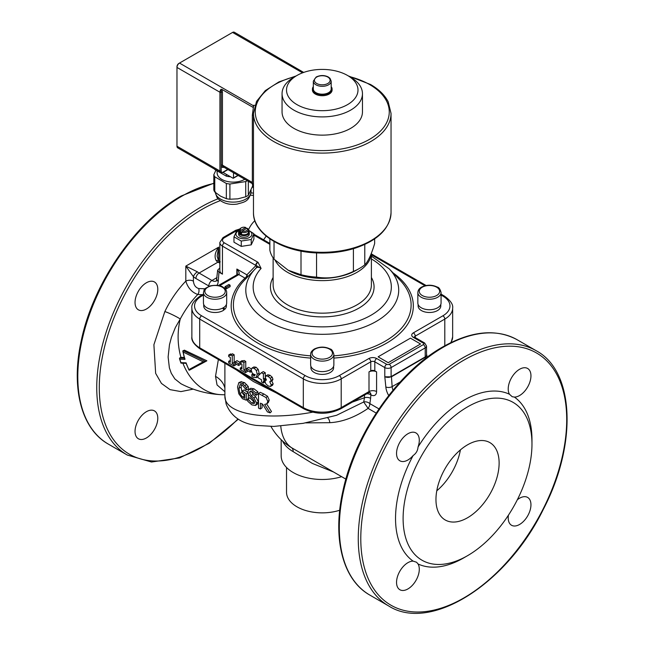 <?xml version="1.0" encoding="UTF-8"?>
<svg xmlns="http://www.w3.org/2000/svg" width="645" height="645" viewBox="0 0 645 645"><rect width="100%" height="100%" fill="white"/><g stroke="black" fill="none" stroke-linecap="round" stroke-linejoin="round"><path stroke-width="0.97" d="M413.123 455.539A16.077 9.28 -60 0 1 399.876 460.796A16.077 9.28 -60 0 1 399.876 442.228A16.077 9.28 -60 0 1 415.96 432.94A16.077 9.28 -60 0 1 418.033 447.033C417.742 450.645 416.106 453.483 413.123 455.539A96.476 55.704 120 0 0 413.123 561.126L416.589 562.247L418.033 563.964A96.476 55.704 120 0 0 463.755 557.877L467.544 555.684A91.114 52.608 -60 0 1 467.544 555.692A91.114 52.608 -60 0 1 407.406 489.297A91.114 52.608 -60 0 1 510.719 401.142A91.114 52.608 -60 0 1 531.972 444.091A91.114 52.608 -60 0 1 467.544 555.684M509.469 394.24A16.077 9.28 -60 0 1 512.88 375.664A16.077 9.28 -60 0 1 527.626 368.472A16.077 9.28 -60 0 1 530.956 375.833A16.077 9.28 -60 0 1 514.379 397.078L512.178 396.691L509.469 394.24A96.476 55.704 120 0 0 418.033 447.033M531.972 444.091L531.972 439.713A96.476 55.704 120 0 0 514.379 397.078M517.33 499.77A16.077 9.28 -60 0 1 527.626 497.416A16.077 9.28 -60 0 1 530.085 510.3A16.077 9.28 -60 0 1 519.58 524.466A16.077 9.28 -60 0 1 511.541 525.264A16.077 9.28 -60 0 1 508.437 515.162M418.033 563.964A16.077 9.28 -60 0 1 414.622 582.548A16.077 9.28 -60 0 1 399.876 589.732A16.077 9.28 -60 0 1 398.731 573.373A16.077 9.28 -60 0 1 413.123 561.126M499.125 463.054A44.666 25.784 -60 0 1 479.63 508.002A44.666 25.784 -60 0 1 445.211 519.975A44.666 25.784 -60 0 1 445.211 468.399A44.666 25.784 -60 0 1 489.878 442.607A44.666 25.784 -60 0 1 499.125 463.054M436.77 490.821A44.666 25.784 120 0 0 460.409 449.879M247.309 180.729A19.656 11.344 180 0 1 245.729 181.576L229.91 184.019A19.656 11.344 180 0 1 226.347 183.47L214.769 176.786A19.656 11.344 180 0 1 213.817 174.731L213.817 189.936A19.656 11.344 -0 0 0 214.769 191.992L220.558 196.177L226.347 198.676A19.656 11.344 -0 0 0 229.91 199.224L237.82 198.845L245.729 196.781A19.656 11.344 -0 0 0 248.333 195.274L252.566 186.139M214.769 176.786L214.769 191.992M213.817 174.731L215.938 170.167M229.91 184.019L229.91 199.224M226.347 183.47L226.347 198.676M245.729 181.576L245.729 196.781M248.333 181.326L248.333 195.274M217.115 170.844L217.115 172.836A16.077 9.28 -0 0 0 227.185 181.447A16.077 9.28 -0 0 0 244.778 179.27M214.535 169.103A19.656 11.344 -0 0 0 214.769 169.49L226.347 176.174A19.656 11.344 -0 0 0 229.91 176.73L230.346 176.657M226.347 174.352L226.347 176.174M253.477 183.809L252.34 183.72L252.808 186.76L253.477 186.816M252.34 183.72L252.34 115.157L253.477 115.245M253.017 107.505L253.461 105.764A70.571 40.748 180 0 1 253.67 105.264L252.34 115.157M350.686 77.287L347.526 75.457L350.686 77.287A40.2 23.212 180 0 1 362.458 93.694L362.458 111.932A40.2 23.212 180 0 1 322.258 135.136A40.2 23.212 180 0 1 282.058 111.932L282.058 93.694A40.2 23.212 180 0 1 293.83 77.287L296.99 75.457A35.733 20.632 180 0 1 347.526 75.457L347.526 75.457A35.733 20.632 180 0 1 347.526 104.635A35.733 20.632 180 0 1 296.99 104.635A35.733 20.632 180 0 1 296.99 75.457M313.325 86.664A9.828 5.676 -0 0 0 312.43 89.026A9.828 5.676 -0 0 0 322.258 94.702A9.828 5.676 -0 0 0 332.086 89.026A9.828 5.676 -0 0 0 331.191 86.664M331.191 81.149L331.191 89.026A8.933 5.16 180 0 1 322.258 94.186A8.933 5.16 180 0 1 313.325 89.026L313.325 81.149A8.933 5.16 -0 0 0 322.258 86.309A8.933 5.16 -0 0 0 331.191 81.149L329.974 78.279L328.176 76.916C324.298 75.054 320.291 75.086 316.163 77.013L313.325 81.149M332.086 89.026L332.086 90.05A9.828 5.676 180 0 1 322.258 95.718A9.828 5.676 180 0 1 312.43 90.05L312.43 89.026M362.458 93.694A40.2 23.212 180 0 1 322.258 116.906A40.2 23.212 180 0 1 282.058 93.694M440.801 304.464L440.801 305.948A11.344 6.547 180 0 1 429.457 312.494A11.344 6.547 180 0 1 418.113 305.948L418.113 304.464M441.067 292.524L441.067 303.029A11.61 6.708 180 0 1 433.9 309.221A11.61 6.708 180 0 1 421.241 307.77A11.61 6.708 180 0 1 417.839 303.029L417.839 292.524A11.61 6.708 -0 0 0 421.241 297.264A11.61 6.708 -0 0 0 433.9 298.724A11.61 6.708 -0 0 0 441.067 292.524C440.132 289.089 438.866 287.275 437.278 287.081C432.118 284.622 426.925 284.606 421.717 287.033C419.29 288.331 418 290.161 417.839 292.524M333.602 366.352L333.602 367.835A11.344 6.547 180 0 1 322.258 374.39A11.344 6.547 180 0 1 310.914 367.835L310.914 366.352M333.868 354.419L333.868 364.917A11.61 6.708 180 0 1 322.258 371.625A11.61 6.708 180 0 1 310.648 364.917L310.648 354.419A11.61 6.708 -0 0 0 322.258 361.119A11.61 6.708 -0 0 0 333.868 354.419C332.933 350.977 331.667 349.163 330.079 348.969C324.935 346.486 319.694 346.502 314.341 349.018C311.753 350.735 310.519 352.533 310.648 354.419M223.678 307.52L224.807 309.302L222.694 308.084M203.715 304.464L203.715 305.948A11.344 6.547 180 0 0 211.35 312.14A11.344 6.547 180 0 0 223.976 309.995L222.67 308.092M226.403 304.464L226.403 305.948A11.344 6.547 180 0 1 224.807 309.302M226.677 292.524L226.677 303.029A11.61 6.708 180 0 1 215.059 309.737A11.61 6.708 180 0 1 203.449 303.029L203.449 292.524A11.61 6.708 -0 0 0 215.059 299.232A11.61 6.708 -0 0 0 226.677 292.524C226.79 290.629 225.556 288.831 222.977 287.13C220.671 285.348 216.47 284.913 210.375 285.816C202.28 289.661 204.796 289.033 203.449 292.524M374.656 238.884L374.656 243.568C371.359 254.573 368.069 261.66 364.78 264.845A52.705 30.428 180 0 1 359.523 268.385L356.371 270.207A48.238 27.848 180 0 1 288.146 270.207L274.028 259.137L274.028 241.504M269.86 238.884L269.86 250.163A52.705 30.428 180 0 0 274.028 259.137M301.005 251.09L301.005 274.714L288.146 270.207M353.404 248.696L353.404 271.416C341.116 277.229 328.829 279.124 316.55 277.116L316.55 252.913M364.78 264.845L364.78 244.447M359.523 268.385A52.705 30.428 180 0 1 353.404 271.416M316.55 277.116A52.705 30.428 180 0 1 301.005 274.714M239.464 230.378A7.95 4.588 0 0 0 238.311 230.926A7.95 4.588 0 0 0 238.674 237.618A7.95 4.588 0 0 0 250.212 236.989A7.95 4.588 0 0 0 248.398 230.378M239.464 230.813A5.362 3.096 0 0 0 238.569 232.522L238.569 234.175A5.362 3.096 0 0 0 241.883 237.037A5.362 3.096 0 0 0 247.72 236.36A5.362 3.096 0 0 0 249.292 234.175L249.292 232.522A5.362 3.096 0 0 0 248.398 230.813M254.848 220.687A16.077 9.28 -60 0 0 248.398 230.104L253.896 233.748L251.228 239.505L241.262 241.045L233.966 236.828L236.634 231.079L239.464 230.12M233.966 236.828L233.966 242.189L241.262 246.398L251.228 244.858L253.896 239.102L253.896 233.748M241.262 241.045L241.262 246.398M251.228 239.505L251.228 244.858M238.569 232.522A5.362 3.096 0 0 0 241.883 235.385A5.362 3.096 0 0 0 247.72 234.716A5.362 3.096 0 0 0 249.292 232.522M240.206 232.877L241.472 232.152A4.467 2.58 0 0 0 247.091 231.821A4.467 2.58 0 0 0 248.398 229.999A4.467 2.58 0 0 0 247.656 228.572L247.011 228.217L242.117 231.047L241.472 233.611A4.467 2.58 180 0 1 240.206 232.877L240.851 230.313L245.745 227.492L246.398 228.572M245.745 227.492A3.572 2.064 0 0 0 241.407 227.806A3.572 2.064 0 0 0 240.851 230.313M242.117 231.047A3.572 2.064 0 0 0 246.455 230.725A3.572 2.064 0 0 0 247.011 228.217M241.407 227.806L240.77 228.177A4.467 2.58 0 0 0 239.464 229.999A4.467 2.58 0 0 0 240.206 231.418M239.464 229.999L239.464 232.184A4.467 2.58 0 0 0 242.222 234.57A4.467 2.58 0 0 0 247.091 234.006A4.467 2.58 0 0 0 248.398 232.184L248.398 229.999M420.548 343.995L388.201 362.692L378.099 356.83L410.438 338.157L420.548 343.995L388.201 362.659L378.099 356.83M230.104 285.203L230.104 286.662L226.29 288.871L225.041 288.146L225.041 286.686L228.862 284.485L230.104 285.203L226.29 287.412L225.041 286.686M222.452 274.149A8.933 5.16 180 0 1 219.84 270.497L219.84 242.488A8.933 5.16 -0 0 0 222.452 246.14L222.452 274.149L218.978 272.142L217.663 270.19L219.84 267.981M226.29 288.871L226.29 287.412M219.518 285.759L238.755 274.657A5.539 3.201 -0 0 0 238.876 274.585A2.677 1.596 -121.6 0 0 237.473 274.488A2.677 1.596 -121.6 0 0 237.457 274.496A2.677 1.596 -121.6 0 0 237.441 274.504L236.86 269.038L236.86 275.754M246.43 278.14A2.677 1.854 47.2 0 1 244.995 278.116L238.876 274.585C239.593 273.206 238.924 271.36 236.86 269.038L246.89 274.834A2.677 2.153 43 0 1 247.285 277.245M441.067 295.039L442.905 296.103A24.123 13.924 180 0 1 442.905 315.792L413.348 332.86A5.539 3.201 -0 0 0 413.348 337.383L423.322 343.148A1.79 1.032 180 0 1 423.322 344.607L389.217 364.296A1.79 1.032 180 0 1 386.686 364.296L376.704 358.531A5.539 3.201 -0 0 0 368.875 358.531L339.31 375.6A24.123 13.924 180 0 1 305.206 375.6L201.611 315.792A24.123 13.924 180 0 1 201.611 296.103A2.677 1.548 60 0 0 200.273 295.966C194.032 300.425 191.226 304.48 191.863 308.133A26.8 15.472 -0 0 0 199.716 319.073L303.311 378.881A26.8 15.472 -0 0 0 341.205 378.881L370.77 361.821A2.862 1.653 180 0 1 374.81 361.821L384.791 367.577A4.467 2.58 -0 0 0 391.112 367.577L425.216 347.889A4.467 2.58 -0 0 0 426.53 346.059L426.53 355.105A4.467 2.58 180 0 1 425.216 356.927L391.112 376.624A4.467 2.58 180 0 1 384.791 376.624L385.847 386.936A13.4 7.74 -120 0 0 388.717 395.53M374.81 370.859A2.862 1.653 0 0 0 370.77 370.859L369.005 371.883L369.005 391.579A5.362 3.096 180 0 1 376.583 391.579L376.583 371.883L374.81 370.859L374.81 361.821A2.677 1.548 -60 0 1 376.704 358.531M224.347 242.859A2.677 1.548 120 0 0 222.452 246.14L255.775 265.377A2.677 1.548 -60 0 1 257.669 262.096L224.347 242.859A6.256 3.612 180 0 1 224.347 237.747L236.981 230.458A6.256 3.612 180 0 1 239.529 229.564M255.984 268.151A2.677 2.153 43.4 0 0 256.057 265.426L261.088 268.441L258.089 262.354A2.677 1.661 124 0 0 256.057 265.426L246.89 274.834A2.677 1.548 120 0 1 244.995 278.116A91.066 52.576 -0 0 0 310.648 358.096M371.391 258.943A69.088 39.885 180 0 1 375.6 312.325A69.088 39.885 180 0 1 284.05 320.218A69.088 39.885 180 0 1 261.088 268.441C258.959 267.046 257.242 266.957 255.944 268.183L255.283 268.868A76.465 44.15 -0 0 0 322.258 334.312A76.465 44.15 -0 0 0 389.233 268.868L400.085 280.236A88.857 51.302 180 0 1 333.868 355.855M376.583 371.883A5.362 3.096 0 0 0 369.005 371.883M426.53 354.331L426.853 355.193L425.555 357.12L391.442 376.817L385.113 376.809M146.407 282.76A16.077 9.28 -60 0 1 154.453 281.962A16.077 9.28 -60 0 1 154.453 300.53A16.077 9.28 -60 0 1 138.369 309.81A16.077 9.28 -60 0 1 135.901 296.926A16.077 9.28 -60 0 1 146.407 282.76M264.627 404.447L270.086 412.865L267.401 411.881L262.644 404.165L260.427 403.181L260.427 408.986L258.524 408.108L258.524 393.514L266.046 397.538L267.78 401.4L266.909 403.762L264.627 404.447M264.458 381.445L263.386 380.832L263.386 382.985L261.475 381.88L261.475 379.728L257.992 377.72L257.992 376.019L261.41 372.697L263.386 373.842L263.386 379.187L264.458 379.808L264.458 381.445L265.022 381.122M257.992 376.583L256.283 377.575L253.154 377.228L251.848 376.317L251.848 374.527L254.549 375.874L255.243 374.592L253.55 374.237L252.09 372.883L251.203 369.932L252.01 368.029L254.186 368.343L256.331 370.488L257.242 374.342L256.081 377.712L257.766 376.72M271.263 384.968L270.432 386.46L268.127 385.904L265.74 383.751L265.006 381.437L265.506 380.26L266.466 380.066L265.216 377.148L265.982 375.866L268.143 376.382L270.311 378.293L271.053 380.365L270.537 381.493L269.731 381.687L271.263 384.968L273.158 383.872L272.529 385.275L270.432 386.46M267.498 374.987L265.78 375.954L267.877 374.769L270.037 375.285L272.206 377.196L272.948 379.268L272.432 380.405L270.537 381.493M135.039 431.392A16.077 9.28 -60 0 1 142.061 415.211A16.077 9.28 -60 0 1 154.453 410.897A16.077 9.28 -60 0 1 154.453 429.465A16.077 9.28 -60 0 1 138.369 438.753A16.077 9.28 -60 0 1 135.039 431.392M266.119 236.046A16.077 9.28 -60 0 1 263.539 239.779M281.164 439.688L281.164 455.765A41.095 23.728 0 0 0 341.64 476.679M286.525 467.48L286.525 492.232A35.733 20.632 0 0 0 339.73 510.227M217.663 270.19L216.43 280.93A8.933 5.16 60 0 1 211.963 280.486L199.079 273.053A8.933 5.16 60 0 1 197.402 271.819A4.467 1.798 131.9 0 0 193.395 276.665A13.4 7.74 -120 0 0 195.927 278.519L208.803 285.961A13.4 7.74 -120 0 0 209.214 286.186M197.402 271.819L185.816 266.119L193.395 276.665L193.395 281.139A5.362 3.096 180 0 0 185.816 281.139C187.856 287.847 191.839 292.306 197.757 294.491A5.362 4.112 92.2 0 0 198.684 288.533C195.604 287.565 193.839 285.098 193.395 281.139M218.663 260.733L218.663 247.164C214.89 252.389 214.116 256.96 216.349 260.878A4.467 1.798 -48.1 0 1 218.486 260.58L217.099 256.121L218.663 247.156L185.816 266.119L185.816 281.139C177.407 289.903 170.417 300.046 164.846 311.559L153.897 344.728L155.655 373.366L161.452 383.428L170.07 389.644L180.939 391.596L193.274 389.12M305.698 422.878L329.764 422.693A5.362 3.37 85.4 0 0 327.644 417.847M329.764 422.693C342.318 422.024 355.097 417.259 368.085 408.39L363.707 401.988L336.601 415.275M378.978 408.89L369.875 403.641A5.362 3.854 16.9 0 0 363.707 401.988L364.49 397.731L352.331 402.109M345.889 479.138L291.54 447.695A43.441 25.082 180 0 1 289.202 446.227A58.961 58.961 0 0 1 270.948 426.458M276.56 392.184C259.443 383.622 244.004 374.713 230.249 365.441M236.376 369.891L253.412 381.526L276.374 392.974M376.196 413.074L368.085 408.39A5.362 3.096 120 0 0 369.875 403.641L370.609 398.328A5.362 3.096 0 0 0 364.49 397.731L364.49 395.087M312.591 412.195C264.232 421.153 224.065 413.711 224.887 395.949L224.887 363.256M266.651 403.964L271.481 411.542L270.086 412.865M262.08 403.923L262.08 407.769L260.427 408.986M258.524 393.514L260.233 392.321A97.371 56.22 0 0 0 263.853 393.966L267.546 396.264L269.239 400.102L268.352 402.504L266.909 403.762M247.744 398.812L251.768 403.149L254.194 403.601L254.735 402.343L253.082 399.223L248.631 394.651L247.833 391.507L248.809 389.362L252.098 389.911L256.089 393.007L256.089 395.32L252.211 391.652L250.058 391.249L249.559 392.386L251.219 395.651L253.92 397.933L256.629 403.012L255.38 405.479L251.897 404.899L247.744 401.246L247.744 398.812L249.736 397.78A97.371 56.22 0 0 0 249.857 397.852L254.727 402.536M248.809 389.362L250.816 388.298L253.977 388.806L257.863 391.846L257.863 394.159L256.089 395.32M249.559 392.386L251.502 391.322L253.122 394.555L255.751 396.804L258.387 401.851L257.347 404.23L255.38 405.479M241.069 381.767L244.64 382.67L248.309 386.557L248.309 388.895L246.269 389.903L242.335 385.154L240.198 384.501L238.916 388.169L239.851 393.394L242.439 397.014L244.778 398.255L244.778 394.482L242.157 392.547L242.157 390.846L246.317 393.845L246.317 400.214L242.496 398.731L238.827 393.845L237.529 386.992L238.835 382.614L241.399 381.582M241.52 384.638L241.141 387.314L242.06 392.515L244.778 396.224M242.157 390.846L244.302 389.919A97.371 56.22 0 0 0 247.914 392.539M248.357 394.063L248.357 398.497M218.381 359.499L215.511 376.341A23.228 18.874 177.4 0 1 224.887 388.161M215.511 376.341L217.051 384.952L224.887 391.725M182.898 363.208A58.961 45.239 -87.8 0 0 221.09 394.659C206.948 393.958 193.556 390.314 180.914 383.727L174.843 378.905L171.28 373.262L169.377 367.844L168.119 357.032L169.474 344.72L171.433 337.327L175.367 327.515L180.261 318.985C185.107 309.818 190.936 301.658 197.757 294.491L202.498 294.676M181.293 363.038L180.955 362.651A61.638 47.295 -87.8 0 1 179.818 359.192L179.641 357.999L180.931 357.346L184.236 357.475M184.607 358.797L182.825 351.211L184.381 350.138L206.876 360.797L205.618 361.522L183.051 350.574L183.18 352.041L203.223 361.821L205.618 361.522L189.348 370.214M180.931 357.346A58.961 45.239 -87.8 0 1 180.261 318.985A10.723 1.088 25.9 0 0 164.846 311.559M282.55 440.995A41.095 23.728 0 0 0 293.201 451.661L312.341 463.424L333.489 471.979M261.41 372.697L263.305 371.609L265.28 372.745L265.28 376.624M228.677 355.016L229.983 355.548L230.539 354.855L232.264 355.855L232.264 363.401L233.893 364.336L233.893 365.933L228.677 362.917L228.677 361.329L230.338 362.288L230.338 357.467L228.677 356.508L228.677 355.016L230.571 353.928L231.878 354.452M230.434 355.282L232.434 353.758L234.159 354.758L234.159 362.305L235.143 362.869M235.788 363.844L235.788 364.836L233.893 365.933M235.143 361.772L238.65 363.804L238.65 365.497L235.143 363.474L235.143 361.772L237.037 360.676L240.279 362.555M240.545 363.361L240.545 364.409L238.65 365.497M240.279 361.716L241.585 362.24L242.141 361.555L243.866 362.546L243.866 370.101L245.495 371.036L245.495 372.625L240.279 369.617L240.279 368.029L241.939 368.988L241.939 364.159L240.279 363.2L240.279 361.716L242.173 360.619L243.479 361.152M242.036 361.982L244.036 360.458L245.761 361.458L245.761 369.005L246.737 369.569M247.39 370.544L247.39 371.536L245.495 372.625M246.737 368.472L250.252 370.496L250.252 372.197L246.737 370.174L246.737 368.472L248.631 367.376L251.332 368.932M253.904 366.94L252.01 368.029L253.904 366.94L256.081 367.247L258.226 369.4L259.137 373.245L258.935 375.1M271.626 380.59L273.158 383.872M203.223 361.821L188.929 369.609L189.453 370.141L205.618 361.522M188.929 369.609L189.453 370.141L188.929 369.609A61.638 47.295 -87.8 0 1 186.107 362.853L180.955 362.651M183.18 352.041A61.638 47.295 -87.8 0 0 184.97 359.394L184.801 358.201L184.97 359.394L179.818 359.192L179.641 357.999A0.895 0.685 92.2 0 0 179.641 357.999L184.43 358.185M258.226 369.4L256.331 370.488M253.13 373.963L252.002 374.616M253.001 373.866L251.848 374.527M251.429 371.52L250.252 372.197M251.203 369.948L250.252 370.496M246.866 370.246L245.495 371.036M245.761 369.005L243.866 370.101M245.761 361.458L243.866 362.546M241.939 367.07L240.279 368.029M240.279 362.861L238.65 363.804M235.264 363.546L233.893 364.336M234.159 362.305L232.264 363.401M234.159 354.758L232.264 355.855M230.338 360.37L228.677 361.329M265.74 379.067L264.458 379.808M265.28 378.099L263.386 379.187M265.28 372.745L263.386 373.842M265.055 382.017L263.386 382.985M238.835 382.614L242.504 383.606L244.608 385.557L246.269 387.556L246.269 389.903M247.744 399.513L246.317 400.214M248.011 393.007L246.317 393.845M242.06 392.515L239.851 393.394M248.309 386.557L246.269 387.556M246.688 384.581L244.608 385.557M257.863 391.846L256.089 393.007M249.857 397.852L247.865 398.892M178.867 63.428L178.867 63.428A2.677 1.548 120 0 0 176.972 66.709L176.972 67.435A3.572 2.064 -60 0 1 179.504 63.065L232.563 32.427A3.572 2.064 -60 0 1 234.345 32.25L277.302 57.05A3.572 2.064 120 0 0 277.028 56.937L303.69 72.425M176.972 146.213L219.929 171.014A3.572 2.064 120 0 0 220.671 172.642L177.714 147.85A3.572 2.064 -60 0 1 176.972 146.213L176.972 67.435L219.929 92.235A0.895 0.516 0 0 0 221.195 92.235L220.937 89.316A3.572 2.064 120 0 0 219.929 92.235L219.929 171.014A0.895 0.516 0 0 0 221.195 171.014L221.195 165.176A4.467 2.58 120 0 0 223.904 167.216M223.033 172.441L233.006 178.197A0.718 0.411 60 0 0 233.506 177.899L233.506 172.763M253.017 107.352L221.961 89.429L220.937 89.316M252.34 182.43L222.452 165.176L222.452 92.235L221.961 89.429M463.755 360.208A145.609 84.068 120 0 0 374.584 590.03A145.609 84.068 120 0 0 552.918 487.064A145.609 84.068 120 0 0 463.755 360.208M251.058 190.162L251.058 191.799A17.867 10.312 180 0 1 237.82 201.764A17.867 10.312 180 0 1 215.365 192.492M254.823 105.353L253.67 105.264M349.469 76.578A66.999 38.684 180 0 1 369.633 84.576A66.999 38.684 180 0 1 363.498 142.416A66.999 38.684 180 0 1 264.813 131.838A66.999 38.684 180 0 1 295.047 76.578M253.477 113.391A68.781 39.716 0 0 0 322.258 153.099A68.781 39.716 0 0 0 391.039 113.391L391.039 212.584A68.781 39.716 180 0 1 322.258 252.3A68.781 39.716 180 0 1 253.477 212.584L253.477 113.391L256.533 101.386L265.305 90.614L278.922 81.907L296.208 75.916M316.703 77.061A7.861 4.539 180 0 1 329.853 79.101A7.861 4.539 180 0 1 320.226 84.656A7.861 4.539 180 0 1 316.703 77.061M422.257 295.515A10.183 5.878 180 0 1 426.821 285.679A10.183 5.878 180 0 1 439.293 292.878A10.183 5.878 180 0 1 422.257 295.515M315.058 349.09A10.183 5.878 180 0 1 332.094 351.727A10.183 5.878 180 0 1 319.622 358.926A10.183 5.878 180 0 1 315.058 349.09M222.259 287.202A10.183 5.878 180 0 1 217.696 297.039A10.183 5.878 180 0 1 205.223 289.839A10.183 5.878 180 0 1 222.259 287.202M333.868 358.096A91.066 52.576 -0 0 0 406.785 325.515A91.066 52.576 -0 0 0 393.071 272.883M201.611 296.103L203.449 295.039M371.391 254.807L424.999 285.759M253.896 235.111L269.86 244.334M258.089 262.354L257.669 262.096M273.125 277.487A51.81 29.912 -0 0 0 322.258 316.897A51.81 29.912 -0 0 0 371.391 277.487M275.068 260.153A49.133 28.364 -0 0 0 356.999 272.319A49.133 28.364 -0 0 0 371.359 253.251M371.391 253.171L371.391 284.792A49.133 28.364 180 0 1 322.258 313.164A49.133 28.364 180 0 1 273.125 284.792L273.125 257.879M414.429 337.077A2.862 1.653 180 0 1 415.243 336.142L415.243 338.48M238.755 274.657A2.677 1.548 -120 0 0 237.408 274.52L218.381 285.509M200.273 349.042L303.86 408.849A2.677 1.548 -60 0 1 303.311 407.624L199.716 347.816A26.8 15.472 180 0 1 191.863 336.875C191.226 340.52 194.032 344.583 200.273 349.042A2.677 1.548 -60 0 1 199.716 347.816L199.716 319.073A2.677 1.548 -60 0 1 201.611 315.792M339.31 375.6A2.677 1.548 -120 0 1 341.205 378.881L341.205 407.624A2.677 1.548 -120 0 1 340.657 408.849L368.448 392.805A2.677 1.548 60 0 0 369.005 391.579L341.205 407.624A26.8 15.472 180 0 1 303.311 407.624L303.311 378.881A2.677 1.548 -60 0 1 305.206 375.6M370.77 370.859L370.77 361.821A2.677 1.548 -120 0 0 368.875 358.531M384.791 376.624L384.791 367.577A2.677 1.548 -60 0 1 386.686 364.296M391.112 376.624L391.112 367.577A2.677 1.548 -120 0 0 389.217 364.296M425.216 356.927L425.216 347.889A2.677 1.548 -120 0 0 423.322 344.607M426.53 346.059L424.668 343.011A2.677 1.548 120 0 0 423.322 343.148M424.668 343.011L414.687 337.246A2.677 1.548 120 0 0 413.348 337.383M442.905 315.792A2.677 1.548 -120 0 1 444.8 319.073L415.243 336.142A2.677 1.548 -120 0 0 413.348 332.86M441.067 294.136L444.244 295.966A2.677 1.548 120 0 0 442.905 296.103M444.8 345.776L444.8 319.073A26.8 15.472 -0 0 0 452.653 308.133L452.653 336.875A26.8 15.472 180 0 1 450.662 342.721M310.648 355.855A88.857 51.302 180 0 1 244.431 280.236L255.283 268.868A76.465 44.15 -0 0 1 255.944 268.183M224.347 237.747A2.677 1.548 -120 0 0 223.009 237.618L219.84 242.488M236.981 230.458A2.677 1.548 -120 0 0 235.643 230.321L223.009 237.618M220.284 200.651A145.609 84.068 120 0 0 202.24 209.23A145.609 84.068 120 0 0 100.894 407.592A145.609 84.068 120 0 0 237.965 419M253.477 195.419A145.609 84.068 120 0 0 250.421 195.233M425.555 357.12L425.644 358.418M400.158 381.993L392.152 386.613L391.442 376.817M393.015 390.201A8.933 5.16 60 0 1 392.152 386.613A4.467 2.346 175.8 0 1 385.847 386.936M370.609 398.328L370.899 394.861A8.038 4.644 -120 0 0 376.583 391.579M216.946 279.245A4.467 2.798 4.5 0 0 218.244 281.422L218.978 272.142M217.083 277.527L211.963 280.486A4.467 2.58 120 0 0 208.803 285.961M216.946 285.308A13.4 7.74 -120 0 0 218.244 281.422M216.349 260.878A8.933 5.16 -120 0 0 218.034 262.112L199.079 273.053A4.467 2.58 120 0 0 195.927 278.519M219.84 261.725A4.467 2.58 -60 0 0 218.034 262.112L219.84 263.152M293.201 451.661A8.933 5.16 120 0 0 291.54 447.695A58.961 34.04 -60 0 1 280.769 426.119M366.747 393.781A5.362 3.096 180 0 1 370.609 394.692A5.362 3.096 120 0 0 369.811 392.466M369.908 392.483A5.362 3.096 -60 0 1 370.899 394.861M205.029 288.783L198.684 288.533M272.948 379.268L271.053 380.365M272.206 377.196L270.311 378.293M270.037 375.285L268.143 376.382M259.137 373.245L257.242 374.342M256.081 367.247L254.186 368.343M254.831 374.624L253.179 375.575M244.576 396.078L242.439 397.014M241.141 387.314L238.916 388.169M244.64 382.67L242.504 383.606M258.387 401.851L256.629 403.012M255.751 396.804L253.92 397.933M253.122 394.555L251.219 395.651M253.977 388.806L252.098 389.911M253.654 402.053L251.768 403.149M269.239 400.102L267.78 401.4M267.546 396.264L266.046 397.538M263.853 393.966L262.241 395.208M443.534 347.083A147.399 85.1 120 0 0 347.244 476.969A147.399 85.1 120 0 0 369.843 595.085C342.697 579.903 332.264 538.567 342.817 491.417C354.597 434.295 397.393 372.318 442.647 346.994C471.326 330.845 496.19 328.442 517.234 339.786A147.399 85.1 120 0 0 443.534 347.083M462.489 358.023A147.399 85.1 120 0 0 366.199 487.91A147.399 85.1 120 0 0 388.79 606.026C430.578 632.681 506.986 583.959 543.38 509.219C577.356 444.212 574.647 371.262 536.188 350.727A147.399 85.1 120 0 0 462.489 358.023M218.163 198.765A147.399 85.1 120 0 0 200.982 207.045A147.399 85.1 120 0 0 104.684 336.932A147.399 85.1 120 0 0 127.283 455.039L151.494 462.013L179.592 457.918L209.294 443.236L238.295 419.202M253.477 193.113A147.399 85.1 120 0 0 250.994 192.928M213.817 183.486A147.399 85.1 120 0 0 182.027 196.104A147.399 85.1 120 0 0 85.737 325.991A147.399 85.1 120 0 0 108.328 444.099L127.283 455.039M253.477 187.582A147.399 85.1 120 0 0 252.276 186.986L253.477 187.574M237.957 175.335L233.506 177.899M179.504 63.065L253.461 105.764M232.563 32.427L302.553 72.837M252.34 183.64L223.194 166.813A3.572 2.064 -60 0 1 222.452 165.176A0.895 0.516 0 0 0 221.195 165.176L221.195 92.235A0.895 0.516 0 0 1 222.452 92.235M227.725 169.425L223.089 172.102A2.677 1.548 -60 0 1 221.195 171.014M222.452 172.465A0.895 0.516 -120 0 0 223.089 172.102M251.058 191.799C249.002 202.32 243.512 202.062 237.247 204.07C229.797 205.15 223.533 203.489 218.462 199.087C217.405 198.894 216.365 196.459 215.325 191.799M348.308 75.916L370.528 84.487C378.841 89.308 384.726 95.065 388.177 101.765L391.039 113.391M391.039 212.584C389.943 228.515 378.026 240.367 355.282 248.115C343.559 251.816 331.054 253.429 317.759 252.969C282.978 252.05 252.856 233.853 253.477 212.584M200.273 295.966L203.449 294.136M444.244 295.966C450.484 300.425 453.29 304.48 452.653 308.133M371.391 253.904L426.135 285.509M239.811 228.999L235.643 230.321M269.86 243.423L253.896 234.208M371.391 256.089L389.233 268.868M426.853 355.193L427.014 357.386M220.267 261.886L218.486 260.58M221.09 394.659L224.887 394.805M368.448 392.805L369.787 392.402M224.887 395.949L226.145 404.02C231.047 416.267 241.077 423.394 256.234 425.402L273.827 426.426L303.126 423.346L336.593 415.283M452.653 336.875L451.121 342.503M340.657 408.849C328.394 414.735 316.123 414.735 303.86 408.849M191.863 308.133L191.863 336.875M186.058 363.24L189.001 370.101M179.455 358.604L180.906 363.038M186.091 363.329L181.035 363.135M265.506 380.26L266.264 379.824M369.843 595.085L388.79 606.026M517.234 339.786L536.188 350.727M108.328 444.099C81.181 428.925 70.757 387.589 81.31 340.431C93.09 283.308 135.877 221.34 181.132 196.016L213.817 183.196M238.166 175.456L233.361 178.23M227.983 169.579L222.904 172.513L220.671 172.642M277.802 57.478L277.302 57.05"/></g></svg>
